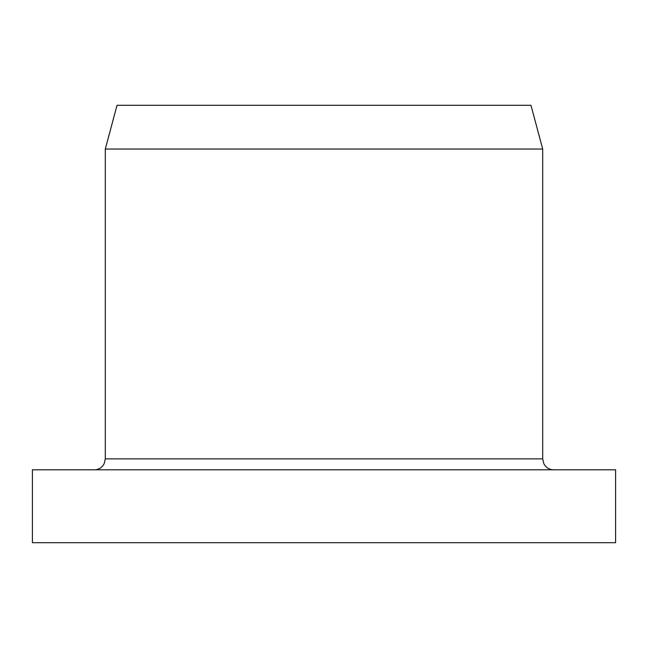 <?xml version="1.0" encoding="UTF-8"?>
<svg xmlns="http://www.w3.org/2000/svg" width="648" height="648" viewBox="0 0 648 648"><rect width="100%" height="100%" fill="white"/><g stroke="black" fill="none" stroke-linecap="round" stroke-linejoin="round"><path stroke-width="0.97" d="M32.4 542.7L615.6 542.7L615.6 469.8L32.4 469.8L32.4 542.7M105.3 149.04L542.7 149.04L530.979 105.3L117.021 105.3L105.3 149.04L105.3 458.865L542.7 458.865L542.7 149.04M542.7 458.865L543.818 463.676C545.924 467.581 549.196 469.622 553.635 469.8M105.3 458.865L104.182 463.676C102.076 467.581 98.804 469.622 94.365 469.8"/></g></svg>
